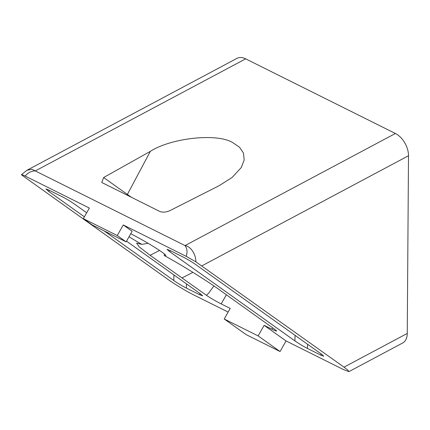 <?xml version="1.0" encoding="UTF-8"?>
<svg xmlns="http://www.w3.org/2000/svg" width="430" height="430" viewBox="0 0 430 430"><rect width="100%" height="100%" fill="white"/><g stroke="black" fill="none" stroke-linecap="round" stroke-linejoin="round"><path stroke-width="0.64" d="M150.312 151.371C171.532 137.718 217.865 132.913 233.017 142.792L239.478 147.205L243.471 153.048L244.186 160.014L241.273 167.544L232.119 177.466L219.139 185.685L169.979 210.603C166.141 212.291 162.755 212.581 159.82 211.474L101.759 182.481L103.625 177.525L150.312 151.371L127.377 194.451A45.94 3.44 -150.4 0 0 131.903 197.558M129.043 236.726A27.015 2.026 29.6 0 0 141.868 244.374L148.103 243.315M170.764 250.851L169.463 251.512L167.044 249.319L169.796 250.368L183.325 257.113C187.604 259.328 191.791 261.849 195.886 264.686L321.328 354.062L323.79 356.185L321 355.207L320.979 353.809M307.584 344.269L307.466 348.461L321 355.207M307.466 348.461C303.193 346.247 299.006 343.721 294.905 340.888L295.061 335.346M169.463 251.512L294.905 340.888M49.654 190.479L48.353 191.14L45.935 188.942L48.687 189.995L62.216 196.741C66.494 198.95 70.681 201.476 74.777 204.309L86.672 212.785M126.511 241.171L200.219 293.685L202.675 295.813L199.891 294.829L199.869 293.437M186.475 283.897L186.357 288.084L199.891 294.829M186.357 288.084C182.078 285.875 177.891 283.348 173.795 280.516L173.951 274.969M48.353 191.14L84.382 216.806M104.162 230.905L173.795 280.516M195.881 261.843L186.168 256.318C187.582 252.141 187.206 248.561 185.04 245.578C189.587 246.073 195.757 252.55 195.881 261.843L344 367.15L347.902 370.165L348.923 371.627L402.652 342.995A18.291 11.363 -118.1 0 0 407.258 333.438L408.5 155.746A18.291 11.363 -118.1 0 0 395.396 133.483L245.659 58.84A18.291 11.363 -118.1 0 0 236.946 58.372L26.939 170.28L31.901 169.264L35.303 170.93C31.449 170.914 28.063 172.618 25.15 176.047L89.365 208.061L83.345 218.628L92.213 224.949L126.124 241.853L117.256 235.532L83.345 218.628M25.15 176.047C22.054 174.532 20.952 174.209 21.828 175.08L21.5 174.618L26.934 170.285M228.131 312.072L193.591 294.856C187.614 291.997 173.451 283.461 167.84 279.333L21.828 175.08M130.747 233.737A27.015 2.026 29.6 0 1 154.558 247.228A27.015 2.026 29.6 0 1 165.797 255.662A27.015 2.026 29.6 0 1 164.233 255.522C181.272 264.794 207.292 280.962 219.563 289.906L274.743 329.348A12.196 0.914 29.6 0 1 276.533 330.987A12.196 0.914 29.6 0 1 271.846 329.17L264.127 325.322L258.113 335.889L224.202 318.985L230.217 308.417L221.176 303.908A12.196 0.914 29.6 0 1 206.454 295.302L150.118 255.291L139.282 246.954L136.6 243.1L141.868 244.374M348.923 371.627L343.328 369.499L286.079 340.958L264.127 325.322M186.168 256.318L123.276 224.965L117.256 235.532M126.124 241.853L132.144 231.281L123.276 224.965M395.396 133.483L185.04 245.578L35.303 170.93L245.659 58.84M224.202 318.985L246.148 334.626L280.059 351.53L258.113 335.889M280.059 351.53L286.079 340.958M164.351 253.942L164.233 255.522M192.903 272.341L182.057 277.92M213.882 285.934L208.631 293.206L206.454 295.302M201.847 265.869L408.5 155.746M272.609 327.827L271.846 329.17M226.368 294.781L221.176 303.908M344 367.15L407.258 333.438M159.535 250.448L150.118 255.291M103.625 177.525L127.377 194.451A6.095 4.902 125.5 0 0 127.054 195.139"/></g></svg>
